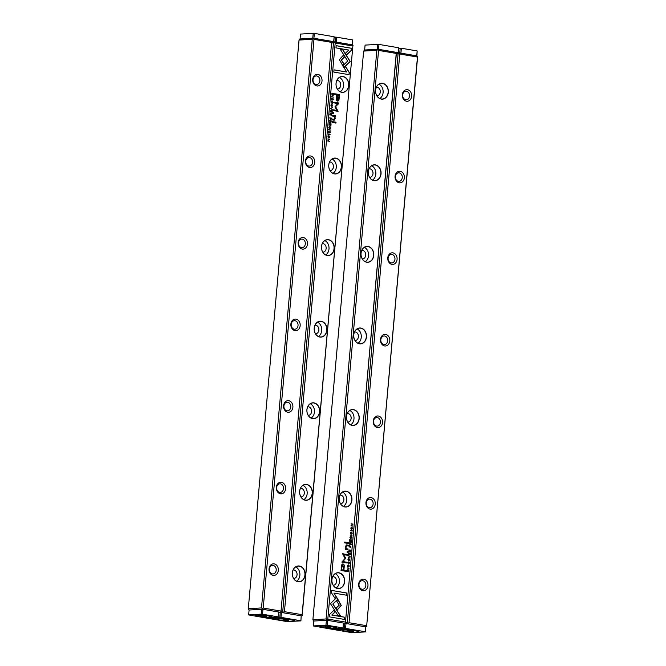 <?xml version="1.0" encoding="UTF-8"?>
<svg xmlns="http://www.w3.org/2000/svg" width="666" height="666" viewBox="0 0 666 666"><rect width="100%" height="100%" fill="white"/><g stroke="black" fill="none" stroke-linecap="round" stroke-linejoin="round"><path stroke-width="1" d="M396.428 53.055L399.15 52.88L416.883 55.911L417.64 56.543L417.457 57.043L399.791 54.029L349.034 622.702L366.7 625.724L417.457 57.043M345.596 622.685L347.319 622.577L398.068 53.904L396.453 54.004M417.64 56.543L366.7 625.724M362.804 590.684A5.811 4.67 -93.5 0 1 359.548 581.368A5.811 4.67 -93.5 0 1 367.599 582.742A5.811 4.67 -93.5 0 1 362.804 590.684M370.08 509.107A5.811 4.67 -93.5 0 1 366.833 499.791A5.811 4.67 -93.5 0 1 374.875 501.165A5.811 4.67 -93.5 0 1 370.08 509.107M377.364 427.53A5.811 4.67 -93.5 0 1 374.109 418.215A5.811 4.67 -93.5 0 1 382.159 419.588A5.811 4.67 -93.5 0 1 377.364 427.53M384.648 345.954A5.811 4.67 -93.5 0 1 381.393 336.638A5.811 4.67 -93.5 0 1 389.435 338.012A5.811 4.67 -93.5 0 1 384.648 345.954M391.924 264.377A5.811 4.67 -93.5 0 1 388.669 255.061A5.811 4.67 -93.5 0 1 396.72 256.435A5.811 4.67 -93.5 0 1 391.924 264.377M399.209 182.8A5.811 4.67 -93.5 0 1 395.954 173.485A5.811 4.67 -93.5 0 1 403.996 174.858A5.811 4.67 -93.5 0 1 399.209 182.8M406.485 101.224A5.811 4.67 -93.5 0 1 403.23 91.908A5.811 4.67 -93.5 0 1 411.28 93.282A5.811 4.67 -93.5 0 1 406.485 101.224M399.791 54.029L398.984 53.355L398.068 53.904M347.319 622.577L348.118 623.251L349.034 622.702M399.15 52.88L398.984 53.355M348.118 623.251L348.185 623.875M365.917 626.956L366.775 626.44M405.719 99.767A4.287 3.447 -93.5 0 1 402.647 95.338A4.287 3.447 -93.5 0 1 405.827 91.25A4.287 3.447 -93.5 0 1 406.476 91.284A4.287 3.447 -93.5 0 1 409.54 95.713A4.287 3.447 -93.5 0 1 406.36 99.8A4.287 3.447 -93.5 0 1 405.719 99.767M398.435 181.343A4.287 3.447 -93.5 0 1 395.363 176.915A4.287 3.447 -93.5 0 1 398.551 172.827A4.287 3.447 -93.5 0 1 399.192 172.86A4.287 3.447 -93.5 0 1 402.264 177.289A4.287 3.447 -93.5 0 1 399.076 181.377A4.287 3.447 -93.5 0 1 398.435 181.343M391.158 262.92A4.287 3.447 -93.5 0 1 388.087 258.491A4.287 3.447 -93.5 0 1 391.267 254.404A4.287 3.447 -93.5 0 1 391.908 254.437A4.287 3.447 -93.5 0 1 394.98 258.866A4.287 3.447 -93.5 0 1 391.799 262.953A4.287 3.447 -93.5 0 1 391.158 262.92M383.874 344.497A4.287 3.447 -93.5 0 1 380.802 340.068A4.287 3.447 -93.5 0 1 383.991 335.98A4.287 3.447 -93.5 0 1 384.632 336.014A4.287 3.447 -93.5 0 1 387.704 340.443A4.287 3.447 -93.5 0 1 384.515 344.53A4.287 3.447 -93.5 0 1 383.874 344.497M376.59 426.074A4.287 3.447 -93.5 0 1 373.526 421.645A4.287 3.447 -93.5 0 1 376.706 417.557A4.287 3.447 -93.5 0 1 377.347 417.59A4.287 3.447 -93.5 0 1 380.419 422.019A4.287 3.447 -93.5 0 1 377.239 426.107A4.287 3.447 -93.5 0 1 376.59 426.074M369.314 507.65A4.287 3.447 -93.5 0 1 366.242 503.221A4.287 3.447 -93.5 0 1 369.43 499.134A4.287 3.447 -93.5 0 1 370.071 499.167A4.287 3.447 -93.5 0 1 373.143 503.596A4.287 3.447 -93.5 0 1 369.955 507.683A4.287 3.447 -93.5 0 1 369.314 507.65M362.029 589.227A4.287 3.447 -93.5 0 1 358.966 584.798A4.287 3.447 -93.5 0 1 362.146 580.71A4.287 3.447 -93.5 0 1 362.787 580.744A4.287 3.447 -93.5 0 1 365.859 585.173A4.287 3.447 -93.5 0 1 362.679 589.268A4.287 3.447 -93.5 0 1 362.029 589.227M350.116 556.643L348.335 555.369L349.808 556.768L348.168 557.209L350.083 557.017M336.78 597.494L330.428 603.587L338.003 615.559L340.551 615.992L332.975 604.02L337.887 599.308L336.78 597.494M329.22 616.833L344.497 619.447L344.697 617.216L331.951 615.034L335.181 611.929L334.049 610.139L329.42 614.585L329.22 616.833M341.275 605.469L338.112 599.75L336.696 601.107L339.235 605.111L336.097 608.15L337.229 609.939L341.275 605.469M348.052 562.254L347.652 562.687L348.526 563.952L349.575 563.053L349.126 562.029L349.359 563.011L348.551 563.586L347.843 562.753L348.16 561.879M349.359 563.011L348.376 563.594L349.192 563.028L348.376 563.594L347.677 562.77L348.218 562.246M350.782 547.244L349.991 546.803L349.75 545.312L349.084 546.952L350.949 547.269L349.633 545.304M349.076 568.256L347.211 567.94L348.876 568.573M351.465 541.508L351.606 539.893L351.273 541.125L350.641 541.017L350.524 539.785L350.416 540.983L349.85 540.884L349.742 539.602L349.6 541.192L351.465 541.508M347.927 559.607L348.793 560.938L349.85 559.931L349.001 558.607L347.927 559.607M349.792 542.49L349.334 544.147L351.198 544.472L350.391 543.98L351.365 542.657L350.374 543.023L349.875 542.474M351.365 542.657L350.691 542.707L351.365 542.657M350.666 543.065L351.332 543.023L350.491 543.073L350.216 543.997L351.032 544.438M351.598 534.107L352.239 533.233L351.756 532.167L350.774 533.566L350.849 532.101L350.316 532.875L350.757 533.932L351.748 532.525L351.731 534.107M352.014 533.208L351.606 533.732M350.582 533.941L351.748 532.525M351.14 532.917L350.599 533.574L350.849 532.45M351.423 534.115L352.064 533.241L351.648 532.159M331.377 592.632L335.09 598.509L336.505 597.152L333.924 593.073L346.661 595.246L346.853 593.015L331.576 590.409L331.377 592.632M378.571 50.408L327.814 619.08L345.479 622.094L396.228 53.422L378.571 50.408L377.764 49.734L376.848 50.283L363.636 51.099L312.887 619.771L326.09 618.955L376.848 50.283M381.252 99.067A7.95 6.394 -93.5 0 1 376.798 86.314A7.95 6.394 -93.5 0 1 387.812 88.195A7.95 6.394 -93.5 0 1 381.252 99.067M373.967 180.644A7.95 6.394 -93.5 0 1 369.513 167.89A7.95 6.394 -93.5 0 1 380.536 169.772A7.95 6.394 -93.5 0 1 373.967 180.644M366.691 262.221A7.95 6.394 -93.5 0 1 362.237 249.467A7.95 6.394 -93.5 0 1 373.251 251.348A7.95 6.394 -93.5 0 1 366.691 262.221M359.407 343.798A7.95 6.394 -93.5 0 1 354.953 331.044A7.95 6.394 -93.5 0 1 365.967 332.925A7.95 6.394 -93.5 0 1 359.407 343.798M352.131 425.374A7.95 6.394 -93.5 0 1 347.677 412.62A7.95 6.394 -93.5 0 1 358.691 414.502A7.95 6.394 -93.5 0 1 352.131 425.374M344.846 506.951A7.95 6.394 -93.5 0 1 340.393 494.197A7.95 6.394 -93.5 0 1 351.407 496.078A7.95 6.394 -93.5 0 1 344.846 506.951M337.57 588.528A7.95 6.394 -93.5 0 1 333.117 575.782A7.95 6.394 -93.5 0 1 344.131 577.663A7.95 6.394 -93.5 0 1 337.57 588.528M342.649 563.977L341.783 564.701L341.034 570.496L346.029 571.353L346.112 570.471L343.906 570.096L344.155 567.357C344.422 565.251 344.039 564.127 342.99 563.985L342.732 563.969M352.014 535.347L350.15 535.031L351.815 535.664M346.961 570.77L346.894 571.495L348.759 571.811L348.701 570.021L348.043 569.588L346.961 570.77M345.771 558.191L343.531 554.62L347.419 555.286L347.486 554.578L342.574 553.746L345.055 558.399L341.825 562.096L346.736 562.937L346.803 562.229L342.907 561.571L345.771 558.191L342.732 561.58L346.628 562.246L346.57 562.912M350.308 536.938L349.916 537.379L350.782 538.636L351.831 537.737L351.382 536.713L351.615 537.703L350.807 538.27L350.108 537.445L350.424 536.563M351.615 537.703L350.641 538.286L351.448 537.712L350.641 538.286L349.933 537.454L350.474 536.929M349.126 549.891L348.676 551.556L350.541 551.873L349.767 550.957L350.699 550.066L349.717 550.432L349.209 549.883M350.699 550.066L350.033 550.116L350.699 550.066M350 550.474L350.666 550.432L349.833 550.482L349.558 551.398L350.374 551.848M350.741 528.113L351.598 529.445L352.664 528.438L351.806 527.114L350.741 528.113M352.422 530.769L350.557 530.444L352.222 531.077M350.291 554.678L350.433 553.063L350.1 554.303L349.467 554.195L349.567 552.996L349.242 554.154L348.676 554.054L348.568 552.772L348.426 554.362L350.291 554.678M352.838 526.107L351.29 525.524L353.022 524.1L351.157 523.784L352.647 524.35L350.974 525.79L352.838 526.107M348.509 543.523L348.584 542.69L344.73 542.032L344.655 542.865L348.509 543.523M348.634 567.007L349.3 566.142L348.817 565.076L347.835 566.475L347.943 565.018L347.377 565.784L347.819 566.841L348.809 565.434L348.793 567.024M349.076 566.117L348.668 566.641M347.644 566.849L348.809 565.434M347.943 565.018L347.411 565.859L347.91 565.359M348.21 565.825L347.66 566.483L347.827 565.367M347.694 552.697L347.777 551.731L347.194 551.631L347.111 552.597L347.694 552.697M346.412 544.913L345.438 546.653L345.796 548.626L345.254 549.425L347.952 549.816L348.027 548.975L346.545 548.717L345.779 546.919L346.778 545.762L348.293 546.02L348.36 545.196L346.503 544.905M363.636 51.099L364.677 50.075L377.93 49.259L395.662 52.289L396.228 53.422M343.523 623.401L344.697 623.326L343.448 623.118M396.412 52.914L345.479 622.094M313.678 621.095L312.887 619.771M326.09 618.955L326.898 619.63L327.814 619.08M344.697 623.326L345.554 622.818M326.898 619.63L326.964 620.296M377.93 49.259L377.764 49.734M376.357 87.254A4.287 3.447 -93.5 0 1 376.573 87.229A4.287 3.447 -93.5 0 1 377.222 87.263A4.287 3.447 -93.5 0 1 380.286 91.692A4.287 3.447 -93.5 0 1 377.106 95.787A4.287 3.447 -93.5 0 1 376.881 95.787M378.921 84.191A7.826 6.294 -93.5 0 1 383.125 91.117A7.826 6.294 -93.5 0 1 379.803 98.51M381.185 98.943A7.826 6.294 86.5 0 0 382.359 99.009A7.826 6.294 86.5 0 0 388.161 90.809A7.826 6.294 86.5 0 0 381.393 83.383A7.826 6.294 86.5 0 0 375.582 90.851A7.826 6.294 86.5 0 0 381.185 98.943M369.072 168.831A4.287 3.447 -93.5 0 1 369.297 168.806A4.287 3.447 -93.5 0 1 369.938 168.839A4.287 3.447 -93.5 0 1 373.01 173.268A4.287 3.447 -93.5 0 1 369.821 177.364A4.287 3.447 -93.5 0 1 369.605 177.364M371.636 165.767A7.826 6.294 -93.5 0 1 375.84 172.694A7.826 6.294 -93.5 0 1 372.519 180.086M373.909 180.519A7.826 6.294 86.5 0 0 375.083 180.586A7.826 6.294 86.5 0 0 380.877 172.386A7.826 6.294 86.5 0 0 374.117 164.96A7.826 6.294 86.5 0 0 368.298 172.427A7.826 6.294 86.5 0 0 373.909 180.519M361.796 250.408A4.287 3.447 -93.5 0 1 362.013 250.383A4.287 3.447 -93.5 0 1 362.662 250.416A4.287 3.447 -93.5 0 1 365.726 254.845A4.287 3.447 -93.5 0 1 362.545 258.941A4.287 3.447 -93.5 0 1 362.321 258.941M364.36 247.352A7.826 6.294 -93.5 0 1 368.564 254.27A7.826 6.294 -93.5 0 1 365.243 261.663M366.625 262.104A7.826 6.294 86.5 0 0 367.798 262.163A7.826 6.294 86.5 0 0 373.601 253.962A7.826 6.294 86.5 0 0 366.833 246.537A7.826 6.294 86.5 0 0 361.022 254.012A7.826 6.294 86.5 0 0 366.625 262.104M354.512 331.984A4.287 3.447 -93.5 0 1 354.737 331.959A4.287 3.447 -93.5 0 1 355.378 332.001A4.287 3.447 -93.5 0 1 358.45 336.43A4.287 3.447 -93.5 0 1 355.261 340.517A4.287 3.447 -93.5 0 1 355.045 340.517M357.076 328.929A7.826 6.294 -93.5 0 1 361.28 335.847A7.826 6.294 -93.5 0 1 357.958 343.24M359.349 343.681A7.826 6.294 86.5 0 0 360.522 343.739A7.826 6.294 86.5 0 0 366.317 335.539A7.826 6.294 86.5 0 0 359.557 328.113A7.826 6.294 86.5 0 0 353.738 335.589A7.826 6.294 86.5 0 0 359.349 343.681M347.236 413.561A4.287 3.447 -93.5 0 1 347.452 413.536A4.287 3.447 -93.5 0 1 348.093 413.578A4.287 3.447 -93.5 0 1 351.165 418.007A4.287 3.447 -93.5 0 1 347.985 422.094A4.287 3.447 -93.5 0 1 347.76 422.094M349.8 410.506A7.826 6.294 -93.5 0 1 353.996 417.432A7.826 6.294 -93.5 0 1 350.682 424.816M352.064 425.258A7.826 6.294 86.5 0 0 353.238 425.316A7.826 6.294 86.5 0 0 359.041 417.116A7.826 6.294 86.5 0 0 352.272 409.69A7.826 6.294 86.5 0 0 346.462 417.166A7.826 6.294 86.5 0 0 352.064 425.258M339.951 495.138A4.287 3.447 -93.5 0 1 340.176 495.113A4.287 3.447 -93.5 0 1 340.817 495.154A4.287 3.447 -93.5 0 1 343.889 499.583A4.287 3.447 -93.5 0 1 340.701 503.671A4.287 3.447 -93.5 0 1 340.476 503.679M342.515 492.082A7.826 6.294 -93.5 0 1 346.72 499.009A7.826 6.294 -93.5 0 1 343.398 506.393M344.788 506.834A7.826 6.294 86.5 0 0 345.962 506.893A7.826 6.294 86.5 0 0 351.756 498.692A7.826 6.294 86.5 0 0 344.996 491.267A7.826 6.294 86.5 0 0 339.177 498.742A7.826 6.294 86.5 0 0 344.788 506.834M332.675 576.714A4.287 3.447 -93.5 0 1 332.892 576.698A4.287 3.447 -93.5 0 1 333.533 576.731A4.287 3.447 -93.5 0 1 336.605 581.16A4.287 3.447 -93.5 0 1 333.425 585.248A4.287 3.447 -93.5 0 1 333.2 585.256M335.231 573.659A7.826 6.294 -93.5 0 1 339.435 580.586A7.826 6.294 -93.5 0 1 336.122 587.97M337.504 588.411A7.826 6.294 86.5 0 0 338.678 588.469A7.826 6.294 86.5 0 0 344.48 580.269A7.826 6.294 86.5 0 0 337.712 572.843A7.826 6.294 86.5 0 0 331.901 580.319A7.826 6.294 86.5 0 0 337.504 588.411M333.924 593.073L336.33 597.161L335.031 598.409M331.576 590.442L346.686 593.023L346.486 595.213M342.815 563.994C343.864 564.135 344.255 565.259 343.981 567.365L343.739 570.104L345.937 570.479L345.862 571.32M341.525 569.721L343.331 569.996L341.525 569.721L341.758 567.099L342.765 565.143M343.331 569.996L343.564 567.374L342.632 565.126M342.932 565.134L341.924 567.091L341.691 569.713M350.15 535.073L351.839 535.356M351.19 542.69L350.491 543.073M350.516 542.715L351.19 542.673L350.516 542.715M349.808 542.49L350.374 543.023M350.166 543.947L349.434 543.856L349.833 542.857L349.6 543.847L350.166 543.947L349.975 542.848M347.868 569.597L348.526 570.029L348.593 571.778M346.961 571.195L348.568 571.428L346.961 571.195L347.835 569.954M348.568 571.428L347.71 569.946M348.01 569.946L347.136 571.187M343.531 554.62L345.596 558.2M342.565 553.779L347.311 554.595L347.252 555.261M351.215 536.721L351.665 537.745L350.616 538.652M348.651 558.599L349.683 559.948L348.959 560.955M348.951 560.589L347.96 559.656L348.643 558.965M349.633 559.898L348.959 558.974L348.135 559.64L349.042 560.589L349.633 559.898M351.382 539.893L351.298 541.475M350.524 539.826L350.466 541.025L351.273 541.125M349.742 539.635L349.683 540.892L350.416 540.983M347.211 567.981L348.909 568.273M350.532 550.074L349.833 550.482M349.15 549.9L349.717 550.432M349.5 551.348L348.768 551.265L349.167 550.266L348.942 551.257L349.5 551.348L349.309 550.258M349.933 546.753L349.159 546.653L349.575 545.687L349.334 546.644L349.933 546.753L349.725 545.679L349.375 546.153L349.725 545.679M348.951 562.037L349.4 563.061L348.351 563.96M337.995 599.85L341.109 605.486L337.171 609.848M333.941 610.239L335.015 611.937L331.776 615.051L344.522 617.224L344.33 619.413M336.663 597.602L337.887 599.308M337.72 599.317L332.809 604.037L340.351 615.958M348.326 555.494L349.941 556.651M349.908 557.026L348.143 557.55M351.457 527.106L352.489 528.454L351.765 529.462M351.765 529.095L350.774 528.163L351.457 527.472M352.447 528.404L351.765 527.48L350.94 528.155L351.856 529.095L352.447 528.404M350.557 530.486L352.256 530.777M350.208 553.063L350.125 554.653M349.35 552.996L349.292 554.204L350.1 554.303M348.568 552.813L348.501 554.07L349.242 554.154M351.149 523.826L352.847 524.117L351.115 525.532L352.672 526.082M344.722 542.074L348.418 542.707L348.343 543.489M348.643 565.084L349.126 566.15L348.493 567.024M347.194 551.673L347.527 552.672M346.603 545.779L345.612 546.928L346.37 548.726L347.852 548.984L347.785 549.791M346.603 544.93L348.193 545.204L348.118 545.995M345.329 548.618L345.796 548.626M330.561 108.45L332.342 109.724L330.869 108.325L332.542 107.501L330.561 108.45M343.897 67.599L350.249 61.505L342.674 49.534L340.126 49.101L347.702 61.072L342.79 65.792L343.897 67.599M349.117 59.707L350.075 61.513L343.839 67.507M351.457 48.26L336.18 45.646L335.98 47.877L348.726 50.058L345.496 53.163L346.628 54.953L351.257 50.508L351.29 48.268L351.257 50.508M339.402 59.624L342.565 65.343L343.981 63.986L341.442 59.982L344.58 56.943L343.448 55.153L339.402 59.624M332.426 103.213L333.025 102.406L332.151 101.14L331.102 102.04L331.551 103.064L331.318 102.081L332.126 101.507L332.834 102.339L332.517 103.213M332.834 102.339L332.459 102.847M331.385 102.997L331.144 102.089L332.126 101.507M330.927 119.78L331.593 118.14L329.728 117.824L331.044 119.788M331.601 96.836L333.466 97.153L331.601 96.836M329.212 123.585L329.071 125.2L329.404 123.968L330.036 124.076L330.153 125.308L330.261 124.109L330.827 124.209L330.935 125.491L331.077 123.901L329.212 123.585M332.75 105.486L331.635 104.137L330.827 105.161L331.676 106.485L332.75 105.486L331.859 106.51M330.694 122.611L331.343 120.946L329.479 120.621L330.286 121.112L329.312 122.436L330.303 122.069L330.802 122.619M329.312 122.436L329.986 122.386L329.312 122.436M330.011 122.028L329.345 122.069L330.011 122.028M328.871 130.994L328.438 131.86L328.921 132.925L329.903 131.527L329.828 132.992L330.361 132.218L329.92 131.16L328.929 132.567L328.946 130.986M329.079 130.994L328.488 131.901L329.071 131.36M329.337 131.926L328.763 132.576L328.904 131.369M329.653 133L330.194 132.226L329.92 131.16L329.52 131.377M330.161 132.151L329.828 132.642M328.754 132.934L329.903 131.527M349.3 72.461L345.587 66.583L344.172 67.94L346.753 72.02L334.016 69.847L333.824 72.078L349.101 74.684L349.3 72.461L348.934 74.659M302.106 614.693L352.863 46.012L335.198 42.999L284.449 611.671L302.106 614.693L302.181 615.409L352.863 46.012M299.425 566.033A7.95 6.394 -93.5 0 1 303.879 578.779A7.95 6.394 -93.5 0 1 292.865 576.898A7.95 6.394 -93.5 0 1 299.425 566.033M306.71 484.448A7.95 6.394 -93.5 0 1 311.164 497.202A7.95 6.394 -93.5 0 1 300.141 495.321A7.95 6.394 -93.5 0 1 306.71 484.448M313.986 402.872A7.95 6.394 -93.5 0 1 318.44 415.626A7.95 6.394 -93.5 0 1 307.426 413.744A7.95 6.394 -93.5 0 1 313.986 402.872M321.27 321.295A7.95 6.394 -93.5 0 1 325.724 334.049A7.95 6.394 -93.5 0 1 314.71 332.168A7.95 6.394 -93.5 0 1 321.27 321.295M328.546 239.718A7.95 6.394 -93.5 0 1 333 252.472A7.95 6.394 -93.5 0 1 321.986 250.591A7.95 6.394 -93.5 0 1 328.546 239.718M335.83 158.142A7.95 6.394 -93.5 0 1 340.284 170.896A7.95 6.394 -93.5 0 1 329.27 169.014A7.95 6.394 -93.5 0 1 335.83 158.142M343.107 76.565A7.95 6.394 -93.5 0 1 347.56 89.319A7.95 6.394 -93.5 0 1 336.546 87.437A7.95 6.394 -93.5 0 1 343.107 76.565M337.687 101.107L338.894 100.391L339.643 94.597L334.648 93.739L334.573 94.622L336.771 95.005L336.521 97.736C336.255 99.842 336.638 100.966 337.687 101.107L337.945 101.124M328.663 129.745L330.527 130.061L328.663 129.745M333.716 94.322L333.783 93.598L331.918 93.282L331.976 95.072L332.634 95.504L333.716 94.322L332.467 95.513M332.634 95.504L333.3 95.205M334.906 106.901L337.146 110.473L333.258 109.807L333.191 110.514L338.103 111.355L335.622 106.693L338.852 102.997L333.941 102.156L333.874 102.864L337.77 103.521L334.906 106.901M330.17 128.521L330.761 127.714L329.895 126.457L328.846 127.356L329.295 128.38L329.062 127.389L329.87 126.823L330.569 127.647L330.253 128.53M330.569 127.647L330.061 128.172M329.129 128.313L328.887 127.406L329.87 126.823M331.36 115.201L332.001 113.536L330.136 113.22L330.91 114.136L329.978 115.027L330.96 114.66L331.468 115.21M329.978 115.027L330.644 114.977L329.978 115.027M330.677 114.619L330.011 114.66L330.677 114.619M329.936 136.98L328.821 135.631L328.013 136.655L328.871 137.979L329.936 136.98L329.046 137.995M328.255 134.324L330.12 134.649L328.255 134.324M330.386 110.414L330.244 112.03L330.577 110.789L331.21 110.897L331.11 112.096L331.435 110.939L332.001 111.039L332.109 112.321L332.251 110.731L330.386 110.414M327.839 138.986L329.387 139.569L327.655 140.992L329.52 141.309L328.03 140.742L329.703 139.302L327.839 138.986M332.168 121.57L332.093 122.402L335.947 123.06L336.022 122.228L332.168 121.57M331.801 98.085L331.377 98.951L331.859 100.017L332.842 98.618L332.767 100.083L333.3 99.309L332.858 98.252L331.868 99.659L331.884 98.069M331.843 98.093L331.427 98.993L332.009 98.451M332.276 99.018L331.693 99.667L331.859 98.46M332.592 100.091L333.125 99.317L332.858 98.252L332.459 98.468M333.1 99.242L332.767 99.734M331.685 100.025L332.842 98.618M332.983 112.396L332.9 113.362L333.483 113.461L333.566 112.496L332.983 112.396M333.907 120.171L335.239 118.44L334.881 116.467L335.423 115.668L332.725 115.276L332.65 116.125L334.132 116.375L334.898 118.173L333.899 119.331L332.384 119.072L332.317 119.897L334.174 120.188M331.835 42.025L334.565 41.85L352.289 44.88L353.047 45.513M281.002 611.654L282.725 611.546L333.475 42.874L331.859 42.974M282.725 611.546L283.533 612.221L284.449 611.671M335.198 42.999L334.39 42.324L333.475 42.874M334.565 41.85L334.39 42.324M301.323 615.925L302.181 615.409M283.533 612.221L283.591 612.845M293.123 569.963A4.287 3.447 -93.5 0 1 293.348 569.938A4.287 3.447 -93.5 0 1 297.053 574.009A4.287 3.447 -93.5 0 1 293.873 578.496A4.287 3.447 -93.5 0 1 293.656 578.496M295.687 566.908A7.826 6.294 -93.5 0 1 299.891 573.826A7.826 6.294 -93.5 0 1 296.57 581.218M299.342 566.158A7.826 6.294 86.5 0 0 298.168 566.092A7.826 6.294 86.5 0 0 292.366 574.292A7.826 6.294 86.5 0 0 299.134 581.718A7.826 6.294 86.5 0 0 304.953 574.25A7.826 6.294 86.5 0 0 299.342 566.158M300.408 488.386A4.287 3.447 -93.5 0 1 300.624 488.361A4.287 3.447 -93.5 0 1 304.329 492.424A4.287 3.447 -93.5 0 1 301.157 496.919A4.287 3.447 -93.5 0 1 300.932 496.919M302.972 485.331A7.826 6.294 -93.5 0 1 307.176 492.249A7.826 6.294 -93.5 0 1 303.854 499.642M306.626 484.582A7.826 6.294 86.5 0 0 305.444 484.515A7.826 6.294 86.5 0 0 299.65 492.715A7.826 6.294 86.5 0 0 306.41 500.141A7.826 6.294 86.5 0 0 312.229 492.673A7.826 6.294 86.5 0 0 306.626 484.582M307.684 406.809A4.287 3.447 -93.5 0 1 307.908 406.784A4.287 3.447 -93.5 0 1 311.613 410.847A4.287 3.447 -93.5 0 1 308.433 415.343A4.287 3.447 -93.5 0 1 308.216 415.343M310.248 403.746A7.826 6.294 -93.5 0 1 314.452 410.672A7.826 6.294 -93.5 0 1 311.13 418.065M313.902 403.005A7.826 6.294 86.5 0 0 312.729 402.938A7.826 6.294 86.5 0 0 306.934 411.138A7.826 6.294 86.5 0 0 313.694 418.564A7.826 6.294 86.5 0 0 319.514 411.097A7.826 6.294 86.5 0 0 313.902 403.005M314.968 325.233A4.287 3.447 -93.5 0 1 315.185 325.208A4.287 3.447 -93.5 0 1 318.889 329.27A4.287 3.447 -93.5 0 1 315.717 333.766A4.287 3.447 -93.5 0 1 315.493 333.766M317.532 322.169A7.826 6.294 -93.5 0 1 321.736 329.096A7.826 6.294 -93.5 0 1 318.415 336.488M321.187 321.428A7.826 6.294 86.5 0 0 320.013 321.362A7.826 6.294 86.5 0 0 314.21 329.562A7.826 6.294 86.5 0 0 320.979 336.988A7.826 6.294 86.5 0 0 326.79 329.52A7.826 6.294 86.5 0 0 321.187 321.428M322.244 243.656A4.287 3.447 -93.5 0 1 322.469 243.631A4.287 3.447 -93.5 0 1 326.173 247.694A4.287 3.447 -93.5 0 1 323.002 252.189A4.287 3.447 -93.5 0 1 322.777 252.189M324.808 240.593A7.826 6.294 -93.5 0 1 329.012 247.519A7.826 6.294 -93.5 0 1 325.699 254.911M328.463 239.843A7.826 6.294 86.5 0 0 327.289 239.785A7.826 6.294 86.5 0 0 321.495 247.985A7.826 6.294 86.5 0 0 328.255 255.411A7.826 6.294 86.5 0 0 334.074 247.935A7.826 6.294 86.5 0 0 328.463 239.843M329.528 162.079A4.287 3.447 -93.5 0 1 329.753 162.054A4.287 3.447 -93.5 0 1 333.45 166.117A4.287 3.447 -93.5 0 1 330.278 170.604A4.287 3.447 -93.5 0 1 330.053 170.613M332.093 159.016A7.826 6.294 -93.5 0 1 336.297 165.942A7.826 6.294 -93.5 0 1 332.975 173.335M335.747 158.267A7.826 6.294 86.5 0 0 334.573 158.208A7.826 6.294 86.5 0 0 328.771 166.408A7.826 6.294 86.5 0 0 335.539 173.834A7.826 6.294 86.5 0 0 341.35 166.358A7.826 6.294 86.5 0 0 335.747 158.267M336.813 80.503A4.287 3.447 -93.5 0 1 337.029 80.478A4.287 3.447 -93.5 0 1 340.734 84.54A4.287 3.447 -93.5 0 1 337.562 89.028A4.287 3.447 -93.5 0 1 337.337 89.036M339.369 77.439A7.826 6.294 -93.5 0 1 343.573 84.366A7.826 6.294 -93.5 0 1 340.259 91.758M343.023 76.69A7.826 6.294 86.5 0 0 341.849 76.632A7.826 6.294 86.5 0 0 336.055 84.832A7.826 6.294 86.5 0 0 342.815 92.258A7.826 6.294 86.5 0 0 348.634 84.782A7.826 6.294 86.5 0 0 343.023 76.69M345.479 66.692L349.126 72.469M334.016 69.888L346.753 72.02M334.648 93.781L339.477 94.605L338.719 100.408L337.52 101.115M337.57 99.967L336.938 97.736L337.171 95.113L337.57 99.967L338.753 98.002L338.986 95.38L337.346 95.096M328.688 129.445L330.361 130.036M329.47 120.663L331.168 120.954L330.527 122.619M329.179 122.078L329.845 122.036L329.179 122.078M329.812 122.394L330.303 122.069M331.027 121.745L330.536 122.253L330.344 121.162L330.702 122.244L331.077 121.245L330.511 121.145M331.909 93.323L333.608 93.615L333.541 94.331M332.5 95.155L331.934 93.673L332.5 95.155L333.541 93.906L332.109 93.665M333.25 109.848L337.146 110.473M333.932 102.198L338.678 103.005L338.619 103.713L335.456 106.702L337.937 111.322M329.72 126.465L330.594 127.73L329.995 128.538M331.551 104.146L332.575 105.494M331.859 106.135L330.869 105.203L331.551 104.52M331.044 105.195L331.951 106.135L332.542 105.453L331.635 104.512L330.869 105.203M329.212 123.626L331.077 123.901M329.404 123.968L329.121 125.216M330.261 124.109L329.986 125.275M330.902 123.918L330.769 125.466M331.626 96.528L333.291 97.128M330.136 113.262L331.826 113.545L331.185 115.218M329.837 114.669L330.502 114.627L329.837 114.669M330.478 114.993L330.96 114.66M331.693 114.336L331.193 114.843L331.002 113.753L331.368 114.835L331.735 113.836L331.177 113.744M329.72 117.865L331.418 118.148L330.752 119.788M331.302 118.939L330.777 119.43L331.127 118.948L330.777 119.43L330.569 118.357L330.952 119.414L331.343 118.448L330.744 118.34M331.976 101.149L332.85 102.414L332.251 103.222M343.34 55.253L344.414 56.951L341.275 59.99L343.814 63.994L342.507 65.251M336.172 45.688L351.29 48.268M351.082 50.516L346.561 54.862M340.151 49.142L342.499 49.542L348.942 59.724M332.367 107.551L330.694 108.333L332.184 109.607M328.738 135.639L329.77 136.988M329.054 137.629L328.055 136.696L328.738 136.014M328.23 136.688L329.137 137.629L329.737 136.938L328.821 135.997L328.055 136.696M328.28 134.024L329.953 134.615M330.386 110.456L332.251 110.731M330.577 110.789L330.294 112.038M331.435 110.939L331.16 112.104M332.076 110.739L331.943 112.288M327.83 139.019L329.703 139.302M329.528 139.311L327.855 140.751L329.354 141.284M332.159 121.612L336.022 122.228M335.855 122.244L335.781 123.027M332.983 112.437L333.566 112.496M333.4 112.504L333.316 113.436M332.725 115.318L335.423 115.668M332.384 119.106L333.724 119.339M334.881 116.467L335.065 118.448L333.733 120.18M335.256 115.676L335.181 116.483M278.929 612.37L280.103 612.295L278.854 612.087M331.643 42.391L280.96 611.788L331.643 42.391L313.977 39.377L263.22 608.05L280.885 611.063M299.042 40.068L248.293 608.741L261.497 607.925L312.254 39.252L299.042 40.068L300.083 39.044L313.336 38.228L331.069 41.259L331.818 41.883M317.873 74.409A5.811 4.67 -93.5 0 1 321.129 83.725A5.811 4.67 -93.5 0 1 313.078 82.351A5.811 4.67 -93.5 0 1 317.873 74.409M310.597 155.986A5.811 4.67 -93.5 0 1 313.844 165.301A5.811 4.67 -93.5 0 1 305.802 163.928A5.811 4.67 -93.5 0 1 310.597 155.986M303.313 237.562A5.811 4.67 -93.5 0 1 306.568 246.878A5.811 4.67 -93.5 0 1 298.518 245.504A5.811 4.67 -93.5 0 1 303.313 237.562M296.029 319.139A5.811 4.67 -93.5 0 1 299.284 328.455A5.811 4.67 -93.5 0 1 291.242 327.081A5.811 4.67 -93.5 0 1 296.029 319.139M288.753 400.716A5.811 4.67 -93.5 0 1 292.008 410.031A5.811 4.67 -93.5 0 1 283.957 408.658A5.811 4.67 -93.5 0 1 288.753 400.716M281.468 482.292A5.811 4.67 -93.5 0 1 284.723 491.608A5.811 4.67 -93.5 0 1 276.681 490.234A5.811 4.67 -93.5 0 1 281.468 482.292M274.192 563.877A5.811 4.67 -93.5 0 1 277.447 573.185A5.811 4.67 -93.5 0 1 269.397 571.811A5.811 4.67 -93.5 0 1 274.192 563.877M261.497 607.925L262.304 608.599L263.22 608.05M313.977 39.377L313.17 38.703L312.254 39.252M249.084 610.064L248.293 608.741M262.304 608.599L262.371 609.273M280.103 612.295L280.96 611.788M313.336 38.228L313.17 38.703M273.152 565.442A4.287 3.447 -93.5 0 1 276.224 569.871A4.287 3.447 -93.5 0 1 273.035 573.959A4.287 3.447 -93.5 0 1 272.394 573.925A4.287 3.447 -93.5 0 1 269.322 569.497A4.287 3.447 -93.5 0 1 272.511 565.401A4.287 3.447 -93.5 0 1 273.152 565.442M280.436 483.857A4.287 3.447 -93.5 0 1 283.5 488.286A4.287 3.447 -93.5 0 1 280.319 492.382A4.287 3.447 -93.5 0 1 279.678 492.349A4.287 3.447 -93.5 0 1 276.606 487.92A4.287 3.447 -93.5 0 1 279.787 483.824A4.287 3.447 -93.5 0 1 280.436 483.857M287.712 402.281A4.287 3.447 -93.5 0 1 290.784 406.71A4.287 3.447 -93.5 0 1 287.595 410.805A4.287 3.447 -93.5 0 1 286.954 410.764A4.287 3.447 -93.5 0 1 283.882 406.335A4.287 3.447 -93.5 0 1 287.071 402.247A4.287 3.447 -93.5 0 1 287.712 402.281M294.996 320.704A4.287 3.447 -93.5 0 1 298.06 325.133A4.287 3.447 -93.5 0 1 294.88 329.229A4.287 3.447 -93.5 0 1 294.239 329.187A4.287 3.447 -93.5 0 1 291.167 324.758A4.287 3.447 -93.5 0 1 294.347 320.671A4.287 3.447 -93.5 0 1 294.996 320.704M302.272 239.127A4.287 3.447 -93.5 0 1 305.344 243.556A4.287 3.447 -93.5 0 1 302.156 247.652A4.287 3.447 -93.5 0 1 301.515 247.61A4.287 3.447 -93.5 0 1 298.451 243.182A4.287 3.447 -93.5 0 1 301.631 239.094A4.287 3.447 -93.5 0 1 302.272 239.127M309.557 157.551A4.287 3.447 -93.5 0 1 312.62 161.98A4.287 3.447 -93.5 0 1 309.44 166.067A4.287 3.447 -93.5 0 1 308.799 166.034A4.287 3.447 -93.5 0 1 305.727 161.605A4.287 3.447 -93.5 0 1 308.907 157.517A4.287 3.447 -93.5 0 1 309.557 157.551M316.833 75.974A4.287 3.447 -93.5 0 1 319.905 80.403A4.287 3.447 -93.5 0 1 316.716 84.49A4.287 3.447 -93.5 0 1 316.075 84.457A4.287 3.447 -93.5 0 1 313.012 80.028A4.287 3.447 -93.5 0 1 316.192 75.941A4.287 3.447 -93.5 0 1 316.833 75.974M398.867 48.243L401.357 48.243L400.924 53.138L416.741 55.836L417.174 50.941L401.357 48.243M417.174 50.941L416.916 55.936M400.924 53.138L400.408 53.097M399.783 52.989L400.208 48.16M255.353 615.434A8.408 0.932 5.1 0 1 255.269 615.143A8.408 0.932 5.1 0 1 256.86 614.835A8.408 0.932 5.1 0 1 265.801 615.284A8.408 0.932 5.1 0 1 271.911 616.624A8.408 0.932 5.1 0 1 271.77 616.899M275.158 617.848L271.661 617.482L278.505 617.057L278.779 612.021L262.953 609.315L262.521 614.21L278.338 616.916M262.521 614.21L261.372 614.127L261.813 609.232L249.092 610.023L248.651 614.918L261.372 614.127M248.651 614.918L268.598 618.439L275.125 618.19M278.779 612.021L278.505 617.057M261.813 609.232L262.953 609.315M262.421 615.925L260.722 616.025L261.855 616.416L266.375 616.599L262.421 615.925M270.146 617.44A8.242 0.907 -174.9 0 0 271.761 617.049A8.242 0.907 -174.9 0 0 266.167 615.675A8.242 0.907 -174.9 0 0 256.959 615.184A8.242 0.907 -174.9 0 0 255.344 615.584A8.242 0.907 -174.9 0 0 260.939 616.949A8.242 0.907 -174.9 0 0 270.146 617.44M255.394 615.068A8.242 0.907 -174.9 0 0 255.386 615.093L255.344 615.584M271.803 616.558A8.242 0.907 -174.9 0 0 271.803 616.533L271.761 617.049M261.896 615.958L261.855 616.416M264.727 616.158L264.685 616.699M342.357 630.294A8.408 0.932 5.1 0 1 342.274 629.994A8.408 0.932 5.1 0 1 350.666 629.919A8.408 0.932 5.1 0 1 358.907 631.485A8.408 0.932 5.1 0 1 358.774 631.759M339.069 628.338L342.499 629.353L335.822 629.919L351.64 632.617L365.509 631.917L365.776 626.873L346.004 623.501L345.571 628.396L365.343 631.768M345.571 628.396L344.422 628.313L344.855 623.418L343.506 623.501M339.036 628.646L344.422 628.313M365.776 626.873L365.509 631.917M344.855 623.418L346.004 623.501M351.681 631.559L353.38 631.451L352.247 631.068L347.727 630.885L351.681 631.559L351.731 631.01M343.964 630.044A8.242 0.907 -174.9 0 0 342.349 630.436A8.242 0.907 -174.9 0 0 347.935 631.809A8.242 0.907 -174.9 0 0 357.142 632.292A8.242 0.907 -174.9 0 0 358.758 631.901A8.242 0.907 -174.9 0 0 353.171 630.535A8.242 0.907 -174.9 0 0 343.964 630.044M358.808 631.41A8.242 0.907 -174.9 0 0 358.808 631.393L358.758 631.901M342.391 629.928A8.242 0.907 -174.9 0 0 342.391 629.944L342.349 630.436M348.901 630.81L348.859 631.276M319.946 626.465A8.408 0.932 5.1 0 1 319.863 626.173A8.408 0.932 5.1 0 1 321.453 625.865A8.408 0.932 5.1 0 1 330.394 626.315A8.408 0.932 5.1 0 1 336.505 627.655A8.408 0.932 5.1 0 1 336.363 627.93M339.743 628.879L336.255 628.513L343.098 628.088L343.365 623.051L327.547 620.346L327.114 625.241L342.932 627.946M327.114 625.241L325.965 625.158L326.398 620.262L313.678 621.053L313.245 625.948L325.965 625.158M313.245 625.948L333.183 629.47L339.718 629.212M343.365 623.051L343.098 628.088M326.398 620.262L327.547 620.346M327.014 626.956L325.316 627.056L326.448 627.447L330.969 627.63L327.014 626.956M334.732 628.471A8.242 0.907 -174.9 0 0 336.355 628.08A8.242 0.907 -174.9 0 0 330.761 626.706A8.242 0.907 -174.9 0 0 321.553 626.215A8.242 0.907 -174.9 0 0 319.938 626.614A8.242 0.907 -174.9 0 0 325.532 627.98A8.242 0.907 -174.9 0 0 334.732 628.471M319.98 626.098A8.242 0.907 -174.9 0 0 319.98 626.123L319.938 626.614M336.397 627.588A8.242 0.907 -174.9 0 0 336.397 627.563L336.355 628.08M326.49 626.989L326.448 627.447M329.32 627.189L329.27 627.73M377.805 44.331L365.085 45.113L364.643 50.008L377.364 49.226L377.805 44.331L378.954 44.414L378.513 49.309L398.285 52.681L398.726 47.785L378.954 44.414M398.726 47.785L398.459 52.83L396.42 52.955M378.513 49.309L377.997 49.267M377.88 49.259L377.364 49.226M277.764 619.263A8.408 0.932 5.1 0 1 277.68 618.972A8.408 0.932 5.1 0 1 286.072 618.889A8.408 0.932 5.1 0 1 294.322 620.454A8.408 0.932 5.1 0 1 294.181 620.729M274.475 617.307L277.913 618.323L271.228 618.889L287.046 621.586L300.915 620.887L301.182 615.842L281.41 612.47L280.977 617.365L300.749 620.737M280.977 617.365L279.828 617.282L280.261 612.387L278.921 612.47M274.442 617.615L279.828 617.282M301.182 615.842L300.915 620.887M280.261 612.387L281.41 612.47M287.088 620.529L288.786 620.429L287.654 620.038L283.133 619.855L287.088 620.529L287.138 619.979M279.37 619.014A8.242 0.907 -174.9 0 0 277.755 619.405A8.242 0.907 -174.9 0 0 283.35 620.779A8.242 0.907 -174.9 0 0 292.549 621.261A8.242 0.907 -174.9 0 0 294.172 620.87A8.242 0.907 -174.9 0 0 288.578 619.505A8.242 0.907 -174.9 0 0 279.37 619.014M294.214 620.379A8.242 0.907 -174.9 0 0 294.214 620.362L294.172 620.87M277.797 618.897A8.242 0.907 -174.9 0 0 277.797 618.914L277.755 619.405M284.307 619.78L284.265 620.246M334.274 37.213L336.771 37.213L336.33 42.108L352.147 44.805L352.589 39.91L336.771 37.213M352.589 39.91L352.322 44.905M336.33 42.108L335.814 42.066M335.189 41.958L335.622 37.13M313.211 33.3L300.491 34.083L300.05 38.978L312.77 38.195L313.211 33.3L314.36 33.383L313.919 38.278L333.691 41.65L334.132 36.755L314.36 33.383M334.132 36.755L333.866 41.8L331.826 41.925M313.919 38.278L313.403 38.237M313.286 38.228L312.77 38.195"/></g></svg>
